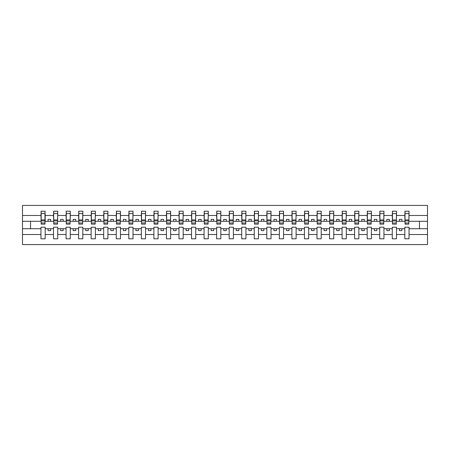 <?xml version="1.0" encoding="UTF-8"?>
<svg xmlns="http://www.w3.org/2000/svg" width="450" height="450" viewBox="0 0 450 450"><rect width="100%" height="100%" fill="white"/><g stroke="black" fill="none" stroke-linecap="round" stroke-linejoin="round"><path stroke-width="0.67" d="M404.814 234.512L396.484 234.512L396.484 227.211L392.271 227.211L392.271 234.512L383.94 234.512L383.94 227.211L379.721 227.211L379.721 234.512L371.391 234.512L371.391 227.211L367.178 227.211L367.178 234.512L358.847 234.512L358.847 227.211L354.628 227.211L354.628 234.512L346.298 234.512L346.298 227.211L342.084 227.211L342.084 234.512L333.754 234.512L333.754 227.211L329.535 227.211L329.535 234.512L321.204 234.512L321.204 227.211L316.991 227.211L316.991 234.512L308.661 234.512L308.661 227.211L304.442 227.211L304.442 234.512L296.111 234.512L296.111 227.211L291.898 227.211L291.898 234.512L283.567 234.512L283.567 227.211L279.349 227.211L279.349 234.512L271.018 234.512L271.018 227.211L266.805 227.211L266.805 234.512L258.474 234.512L258.474 227.211L254.256 227.211L254.256 234.512L245.925 234.512L245.925 227.211L241.712 227.211L241.712 234.512L233.381 234.512L233.381 227.211L229.168 227.211L229.168 234.512L220.832 234.512L220.832 227.211L216.619 227.211L216.619 234.512L208.288 234.512L208.288 227.211L204.075 227.211L204.075 234.512L195.744 234.512L195.744 227.211L191.526 227.211L191.526 234.512L183.195 234.512L183.195 227.211L178.982 227.211L178.982 234.512L170.651 234.512L170.651 227.211L166.433 227.211L166.433 234.512L158.102 234.512L158.102 227.211L153.889 227.211L153.889 234.512L145.558 234.512L145.558 227.211L141.339 227.211L141.339 234.512L133.009 234.512L133.009 227.211L128.796 227.211L128.796 234.512L120.465 234.512L120.465 227.211L116.246 227.211L116.246 234.512L107.916 234.512L107.916 227.211L103.703 227.211L103.703 234.512L95.372 234.512L95.372 227.211L91.153 227.211L91.153 234.512L82.823 234.512L82.823 227.211L78.609 227.211L78.609 234.512L70.279 234.512L70.279 227.211L66.06 227.211L66.06 234.512L57.729 234.512L57.729 227.211L53.516 227.211L53.516 234.512L45.186 234.512L45.186 227.211L40.967 227.211L40.967 234.512L22.5 234.512L22.5 244.575L427.5 244.575L427.5 234.512L409.033 234.512L409.033 238.804L404.814 238.804L404.814 228.713L399.397 228.713L399.397 230.619L401.906 230.619L401.906 228.713M409.033 234.512L409.033 227.211L404.814 227.211L404.814 228.713M392.271 234.512L392.271 238.804L396.484 238.804L396.484 234.512M379.721 234.512L379.721 238.804L383.94 238.804L383.94 234.512M367.178 234.512L367.178 238.804L371.391 238.804L371.391 234.512M354.628 234.512L354.628 238.804L358.847 238.804L358.847 234.512M342.084 234.512L342.084 238.804L346.298 238.804L346.298 234.512M329.535 234.512L329.535 238.804L333.754 238.804L333.754 234.512M316.991 234.512L316.991 238.804L321.204 238.804L321.204 234.512M304.442 234.512L304.442 238.804L308.661 238.804L308.661 234.512M291.898 234.512L291.898 238.804L296.111 238.804L296.111 234.512M279.349 234.512L279.349 238.804L283.567 238.804L283.567 234.512M266.805 234.512L266.805 238.804L271.018 238.804L271.018 234.512M254.256 234.512L254.256 238.804L258.474 238.804L258.474 234.512M241.712 234.512L241.712 238.804L245.925 238.804L245.925 234.512M229.168 234.512L229.168 238.804L233.381 238.804L233.381 234.512M216.619 234.512L216.619 238.804L220.832 238.804L220.832 234.512M204.075 234.512L204.075 238.804L208.288 238.804L208.288 234.512M191.526 234.512L191.526 238.804L195.744 238.804L195.744 234.512M178.982 234.512L178.982 238.804L183.195 238.804L183.195 234.512M166.433 234.512L166.433 238.804L170.651 238.804L170.651 234.512M153.889 234.512L153.889 238.804L158.102 238.804L158.102 234.512M141.339 234.512L141.339 238.804L145.558 238.804L145.558 234.512M128.796 234.512L128.796 238.804L133.009 238.804L133.009 234.512M116.246 234.512L116.246 238.804L120.465 238.804L120.465 234.512M103.703 234.512L103.703 238.804L107.916 238.804L107.916 234.512M91.153 234.512L91.153 238.804L95.372 238.804L95.372 234.512M78.609 234.512L78.609 238.804L82.823 238.804L82.823 234.512M66.06 234.512L66.06 238.804L70.279 238.804L70.279 234.512M53.516 234.512L53.516 238.804L57.729 238.804L57.729 234.512M405.017 222.981L408.831 222.981L408.831 224.145L405.017 224.145L405.017 211.196L404.814 215.488L396.484 215.488L396.287 222.789M405.017 222.789L404.814 215.488M392.468 222.981L396.287 222.981L396.287 224.145L392.468 224.145L392.468 211.196L392.271 215.488L383.94 215.488L383.738 222.789M392.468 222.789L392.271 215.488M379.924 222.981L383.738 222.981L383.738 224.145L379.924 224.145L379.924 211.196L379.721 215.488L371.391 215.488L371.194 222.789M379.924 222.789L379.721 215.488M367.38 222.981L371.194 222.981L371.194 224.145L367.38 224.145L367.38 211.196L367.178 215.488L358.847 215.488L358.644 222.789M367.38 222.789L367.178 215.488M354.831 222.981L358.644 222.981L358.644 224.145L354.831 224.145L354.831 211.196L354.628 215.488L346.298 215.488L346.101 222.789M354.831 222.789L354.628 215.488M342.287 222.981L346.101 222.981L346.101 224.145L342.287 224.145L342.287 211.196L342.084 215.488L333.754 215.488L333.551 222.789M342.287 222.789L342.084 215.488M329.738 222.981L333.551 222.981L333.551 224.145L329.738 224.145L329.738 211.196L329.535 215.488L321.204 215.488L321.007 222.789M329.738 222.789L329.535 215.488M317.194 222.981L321.007 222.981L321.007 224.145L317.194 224.145L317.194 211.196L316.991 215.488L308.661 215.488L308.458 222.789M317.194 222.789L316.991 215.488M304.644 222.981L308.458 222.981L308.458 224.145L304.644 224.145L304.644 211.196L304.442 215.488L296.111 215.488L295.914 222.789M304.644 222.789L304.442 215.488M292.101 222.981L295.914 222.981L295.914 224.145L292.101 224.145L292.101 211.196L291.898 215.488L283.567 215.488L283.365 222.789M292.101 222.789L291.898 215.488M279.551 222.981L283.365 222.981L283.365 224.145L279.551 224.145L279.551 211.196L279.349 215.488L271.018 215.488L270.821 222.789M279.551 222.789L279.349 215.488M267.007 222.981L270.821 222.981L270.821 224.145L267.007 224.145L267.007 211.196L266.805 215.488L258.474 215.488L258.272 222.789M267.007 222.789L266.805 215.488M254.458 222.981L258.272 222.981L258.272 224.145L254.458 224.145L254.458 211.196L254.256 215.488L245.925 215.488L245.728 222.789M254.458 222.789L254.256 215.488M241.914 222.981L245.728 222.981L245.728 224.145L241.914 224.145L241.914 211.196L241.712 215.488L233.381 215.488L233.179 222.789M241.914 222.789L241.712 215.488M229.365 222.981L233.179 222.981L233.179 224.145L229.365 224.145L229.365 211.196L229.168 215.488L220.832 215.488L220.635 222.789M229.365 222.789L229.168 215.488M216.821 222.981L220.635 222.981L220.635 224.145L216.821 224.145L216.821 211.196L216.619 215.488L208.288 215.488L208.086 222.789M216.821 222.789L216.619 215.488M204.272 222.981L208.086 222.981L208.086 224.145L204.272 224.145L204.272 211.196L204.075 215.488L195.744 215.488L195.542 222.789M204.272 222.789L204.075 215.488M191.728 222.981L195.542 222.981L195.542 224.145L191.728 224.145L191.728 211.196L191.526 215.488L183.195 215.488L182.993 222.789M191.728 222.789L191.526 215.488M179.179 222.981L182.993 222.981L182.993 224.145L179.179 224.145L179.179 211.196L178.982 215.488L170.651 215.488L170.449 222.789M179.179 222.789L178.982 215.488M166.635 222.981L170.449 222.981L170.449 224.145L166.635 224.145L166.635 211.196L166.433 215.488L158.102 215.488L157.899 222.789M166.635 222.789L166.433 215.488M154.086 222.981L157.899 222.981L157.899 224.145L154.086 224.145L154.086 211.196L153.889 215.488L145.558 215.488L145.356 222.789M154.086 222.789L153.889 215.488M141.542 222.981L145.356 222.981L145.356 224.145L141.542 224.145L141.542 211.196L141.339 215.488L133.009 215.488L132.806 222.789M141.542 222.789L141.339 215.488M128.993 222.981L132.806 222.981L132.806 224.145L128.993 224.145L128.993 211.196L128.796 215.488L120.465 215.488L120.263 222.789M128.993 222.789L128.796 215.488M116.449 222.981L120.263 222.981L120.263 224.145L116.449 224.145L116.449 211.196L116.246 215.488L107.916 215.488L107.713 222.789M116.449 222.789L116.246 215.488M103.899 222.981L107.713 222.981L107.713 224.145L103.899 224.145L103.899 211.196L103.703 215.488L95.372 215.488L95.169 222.789M103.899 222.789L103.703 215.488M91.356 222.981L95.169 222.981L95.169 224.145L91.356 224.145L91.356 211.196L91.153 215.488L82.823 215.488L82.62 222.789M91.356 222.789L91.153 215.488M78.806 222.981L82.62 222.981L82.62 224.145L78.806 224.145L78.806 211.196L78.609 215.488L70.279 215.488L70.076 222.789M78.806 222.789L78.609 215.488M66.263 222.981L70.076 222.981L70.076 224.145L66.263 224.145L66.263 211.196L66.06 215.488L57.729 215.488L57.532 222.789M66.263 222.789L66.06 215.488M53.713 222.981L57.532 222.981L57.532 224.145L53.713 224.145L53.713 211.196L53.516 215.488L45.186 215.488L44.983 211.196L44.983 224.145L41.169 224.145L41.169 220.899L44.983 220.899M53.713 222.789L53.516 215.488M40.967 234.512L40.967 238.804L45.186 238.804L45.186 234.512M41.169 220.899L41.169 211.196L40.967 215.488L22.5 215.488L22.5 205.425L427.5 205.425L427.5 215.488L409.033 215.488L408.831 222.789M41.169 222.789L40.967 215.488M404.814 211.196L409.033 211.196L409.033 215.488M392.271 211.196L396.484 211.196L396.484 215.488M379.721 211.196L383.94 211.196L383.94 215.488M367.178 211.196L371.391 211.196L371.391 215.488M354.628 211.196L358.847 211.196L358.847 215.488M342.084 211.196L346.298 211.196L346.298 215.488M329.535 211.196L333.754 211.196L333.754 215.488M316.991 211.196L321.204 211.196L321.204 215.488M304.442 211.196L308.661 211.196L308.661 215.488M291.898 211.196L296.111 211.196L296.111 215.488M279.349 211.196L283.567 211.196L283.567 215.488M266.805 211.196L271.018 211.196L271.018 215.488M254.256 211.196L258.474 211.196L258.474 215.488M241.712 211.196L245.925 211.196L245.925 215.488M229.168 211.196L233.381 211.196L233.381 215.488M216.619 211.196L220.832 211.196L220.832 215.488M204.075 211.196L208.288 211.196L208.288 215.488M191.526 211.196L195.744 211.196L195.744 215.488M178.982 211.196L183.195 211.196L183.195 215.488M166.433 211.196L170.651 211.196L170.651 215.488M153.889 211.196L158.102 211.196L158.102 215.488M141.339 211.196L145.558 211.196L145.558 215.488M128.796 211.196L133.009 211.196L133.009 215.488M116.246 211.196L120.465 211.196L120.465 215.488M103.703 211.196L107.916 211.196L107.916 215.488M91.153 211.196L95.372 211.196L95.372 215.488M78.609 211.196L82.823 211.196L82.823 215.488M66.06 211.196L70.279 211.196L70.279 215.488M53.516 211.196L57.729 211.196L57.729 215.488M40.967 211.196L45.186 211.196M399.397 228.713L396.484 228.713M404.814 221.287L401.906 221.287L401.906 219.381L399.397 219.381L399.397 221.287L396.484 221.287M399.397 221.287L401.906 221.287M389.357 230.619L389.357 228.713L386.848 228.713L386.848 230.619L389.357 230.619M386.848 228.713L383.94 228.713M392.271 228.713L389.357 228.713M392.271 221.287L389.357 221.287L389.357 219.381L386.848 219.381L386.848 221.287L383.94 221.287M386.848 221.287L389.357 221.287M376.813 230.619L376.813 228.713L374.304 228.713L374.304 230.619L376.813 230.619M374.304 228.713L371.391 228.713M379.721 228.713L376.813 228.713M379.721 221.287L376.813 221.287L376.813 219.381L374.304 219.381L374.304 221.287L371.391 221.287M374.304 221.287L376.813 221.287M364.264 230.619L364.264 228.713L361.755 228.713L361.755 230.619L364.264 230.619M361.755 228.713L358.847 228.713M367.178 228.713L364.264 228.713M367.178 221.287L364.264 221.287L364.264 219.381L361.755 219.381L361.755 221.287L358.847 221.287M361.755 221.287L364.264 221.287M351.72 230.619L351.72 228.713L349.211 228.713L349.211 230.619L351.72 230.619M349.211 228.713L346.298 228.713M354.628 228.713L351.72 228.713M354.628 221.287L351.72 221.287L351.72 219.381L349.211 219.381L349.211 221.287L346.298 221.287M349.211 221.287L351.72 221.287M339.171 230.619L339.171 228.713L336.662 228.713L336.662 230.619L339.171 230.619M336.662 228.713L333.754 228.713M342.084 228.713L339.171 228.713M342.084 221.287L339.171 221.287L339.171 219.381L336.662 219.381L336.662 221.287L333.754 221.287M336.662 221.287L339.171 221.287M326.627 230.619L326.627 228.713L324.118 228.713L324.118 230.619L326.627 230.619M324.118 228.713L321.204 228.713M329.535 228.713L326.627 228.713M329.535 221.287L326.627 221.287L326.627 219.381L324.118 219.381L324.118 221.287L321.204 221.287M324.118 221.287L326.627 221.287M314.077 230.619L314.077 228.713L311.569 228.713L311.569 230.619L314.077 230.619M311.569 228.713L308.661 228.713M316.991 228.713L314.077 228.713M316.991 221.287L314.077 221.287L314.077 219.381L311.569 219.381L311.569 221.287L308.661 221.287M311.569 221.287L314.077 221.287M301.534 230.619L301.534 228.713L299.025 228.713L299.025 230.619L301.534 230.619M299.025 228.713L296.111 228.713M304.442 228.713L301.534 228.713M304.442 221.287L301.534 221.287L301.534 219.381L299.025 219.381L299.025 221.287L296.111 221.287M299.025 221.287L301.534 221.287M288.984 230.619L288.984 228.713L286.476 228.713L286.476 230.619L288.984 230.619M286.476 228.713L283.567 228.713M291.898 228.713L288.984 228.713M291.898 221.287L288.984 221.287L288.984 219.381L286.476 219.381L286.476 221.287L283.567 221.287M286.476 221.287L288.984 221.287M276.441 230.619L276.441 228.713L273.932 228.713L273.932 230.619L276.441 230.619M273.932 228.713L271.018 228.713M279.349 228.713L276.441 228.713M279.349 221.287L276.441 221.287L276.441 219.381L273.932 219.381L273.932 221.287L271.018 221.287M273.932 221.287L276.441 221.287M263.891 230.619L263.891 228.713L261.382 228.713L261.382 230.619L263.891 230.619M261.382 228.713L258.474 228.713M266.805 228.713L263.891 228.713M266.805 221.287L263.891 221.287L263.891 219.381L261.382 219.381L261.382 221.287L258.474 221.287M261.382 221.287L263.891 221.287M251.347 230.619L251.347 228.713L248.839 228.713L248.839 230.619L251.347 230.619M248.839 228.713L245.925 228.713M254.256 228.713L251.347 228.713M254.256 221.287L251.347 221.287L251.347 219.381L248.839 219.381L248.839 221.287L245.925 221.287M248.839 221.287L251.347 221.287M238.804 230.619L238.804 228.713L236.289 228.713L236.289 230.619L238.804 230.619M236.289 228.713L233.381 228.713M241.712 228.713L238.804 228.713M241.712 221.287L238.804 221.287L238.804 219.381L236.289 219.381L236.289 221.287L233.381 221.287M236.289 221.287L238.804 221.287M226.254 230.619L226.254 228.713L223.746 228.713L223.746 230.619L226.254 230.619M223.746 228.713L220.832 228.713M229.168 228.713L226.254 228.713M229.168 221.287L226.254 221.287L226.254 219.381L223.746 219.381L223.746 221.287L220.832 221.287M223.746 221.287L226.254 221.287M213.711 230.619L213.711 228.713L211.196 228.713L211.196 230.619L213.711 230.619M211.196 228.713L208.288 228.713M216.619 228.713L213.711 228.713M216.619 221.287L213.711 221.287L213.711 219.381L211.196 219.381L211.196 221.287L208.288 221.287M211.196 221.287L213.711 221.287M201.161 230.619L201.161 228.713L198.653 228.713L198.653 230.619L201.161 230.619M198.653 228.713L195.744 228.713M204.075 228.713L201.161 228.713M204.075 221.287L201.161 221.287L201.161 219.381L198.653 219.381L198.653 221.287L195.744 221.287M198.653 221.287L201.161 221.287M188.618 230.619L188.618 228.713L186.109 228.713L186.109 230.619L188.618 230.619M186.109 228.713L183.195 228.713M191.526 228.713L188.618 228.713M191.526 221.287L188.618 221.287L188.618 219.381L186.109 219.381L186.109 221.287L183.195 221.287M186.109 221.287L188.618 221.287M176.068 230.619L176.068 228.713L173.559 228.713L173.559 230.619L176.068 230.619M173.559 228.713L170.651 228.713M178.982 228.713L176.068 228.713M178.982 221.287L176.068 221.287L176.068 219.381L173.559 219.381L173.559 221.287L170.651 221.287M173.559 221.287L176.068 221.287M163.524 230.619L163.524 228.713L161.016 228.713L161.016 230.619L163.524 230.619M161.016 228.713L158.102 228.713M166.433 228.713L163.524 228.713M166.433 221.287L163.524 221.287L163.524 219.381L161.016 219.381L161.016 221.287L158.102 221.287M161.016 221.287L163.524 221.287M150.975 230.619L150.975 228.713L148.466 228.713L148.466 230.619L150.975 230.619M148.466 228.713L145.558 228.713M153.889 228.713L150.975 228.713M153.889 221.287L150.975 221.287L150.975 219.381L148.466 219.381L148.466 221.287L145.558 221.287M148.466 221.287L150.975 221.287M138.431 230.619L138.431 228.713L135.922 228.713L135.922 230.619L138.431 230.619M135.922 228.713L133.009 228.713M141.339 228.713L138.431 228.713M141.339 221.287L138.431 221.287L138.431 219.381L135.922 219.381L135.922 221.287L133.009 221.287M135.922 221.287L138.431 221.287M125.882 230.619L125.882 228.713L123.373 228.713L123.373 230.619L125.882 230.619M123.373 228.713L120.465 228.713M128.796 228.713L125.882 228.713M128.796 221.287L125.882 221.287L125.882 219.381L123.373 219.381L123.373 221.287L120.465 221.287M123.373 221.287L125.882 221.287M113.338 230.619L113.338 228.713L110.829 228.713L110.829 230.619L113.338 230.619M110.829 228.713L107.916 228.713M116.246 228.713L113.338 228.713M116.246 221.287L113.338 221.287L113.338 219.381L110.829 219.381L110.829 221.287L107.916 221.287M110.829 221.287L113.338 221.287M100.789 230.619L100.789 228.713L98.28 228.713L98.28 230.619L100.789 230.619M98.28 228.713L95.372 228.713M103.703 228.713L100.789 228.713M103.703 221.287L100.789 221.287L100.789 219.381L98.28 219.381L98.28 221.287L95.372 221.287M98.28 221.287L100.789 221.287M88.245 230.619L88.245 228.713L85.736 228.713L85.736 230.619L88.245 230.619M85.736 228.713L82.823 228.713M91.153 228.713L88.245 228.713M91.153 221.287L88.245 221.287L88.245 219.381L85.736 219.381L85.736 221.287L82.823 221.287M85.736 221.287L88.245 221.287M75.696 230.619L75.696 228.713L73.187 228.713L73.187 230.619L75.696 230.619M73.187 228.713L70.279 228.713M78.609 228.713L75.696 228.713M78.609 221.287L75.696 221.287L75.696 219.381L73.187 219.381L73.187 221.287L70.279 221.287M73.187 221.287L75.696 221.287M63.152 230.619L63.152 228.713L60.643 228.713L60.643 230.619L63.152 230.619M60.643 228.713L57.729 228.713M66.06 228.713L63.152 228.713M66.06 221.287L63.152 221.287L63.152 219.381L60.643 219.381L60.643 221.287L57.729 221.287M60.643 221.287L63.152 221.287M50.602 230.619L50.602 228.713L48.094 228.713L48.094 230.619L50.602 230.619M48.094 228.713L45.186 228.713M53.516 228.713L50.602 228.713M53.516 221.287L50.602 221.287L50.602 219.381L48.094 219.381L48.094 221.287L45.186 221.287L45.186 215.488M48.094 221.287L50.602 221.287M45.186 221.287L44.983 222.789M40.967 228.713L22.5 228.713L22.5 215.488M22.5 234.512L22.5 228.713M40.967 221.287L22.5 221.287M427.5 234.512L427.5 215.488M30.532 228.713L30.532 221.287M427.5 221.287L419.468 221.287L419.468 228.713L409.033 228.713M427.5 228.713L419.468 228.713M419.468 221.287L409.033 221.287M41.169 219.921L44.983 219.921M57.729 211.196L57.532 222.981M53.713 220.899L57.532 220.899M53.713 219.921L57.532 219.921M70.279 211.196L70.076 222.981M66.263 220.899L70.076 220.899M66.263 219.921L70.076 219.921M82.823 211.196L82.62 222.981M78.806 220.899L82.62 220.899M78.806 219.921L82.62 219.921M95.372 211.196L95.169 222.981M91.356 220.899L95.169 220.899M91.356 219.921L95.169 219.921M107.916 211.196L107.713 222.981M103.899 220.899L107.713 220.899M103.899 219.921L107.713 219.921M120.465 211.196L120.263 222.981M116.449 220.899L120.263 220.899M116.449 219.921L120.263 219.921M133.009 211.196L132.806 222.981M128.993 220.899L132.806 220.899M128.993 219.921L132.806 219.921M145.558 211.196L145.356 222.981M141.542 220.899L145.356 220.899M141.542 219.921L145.356 219.921M158.102 211.196L157.899 222.981M154.086 220.899L157.899 220.899M154.086 219.921L157.899 219.921M170.651 211.196L170.449 222.981M166.635 220.899L170.449 220.899M166.635 219.921L170.449 219.921M183.195 211.196L182.993 222.981M179.179 220.899L182.993 220.899M179.179 219.921L182.993 219.921M195.744 211.196L195.542 222.981M191.728 220.899L195.542 220.899M191.728 219.921L195.542 219.921M208.288 211.196L208.086 222.981M204.272 220.899L208.086 220.899M204.272 219.921L208.086 219.921M220.832 211.196L220.635 222.981M216.821 220.899L220.635 220.899M216.821 219.921L220.635 219.921M233.381 211.196L233.179 222.981M229.365 220.899L233.179 220.899M229.365 219.921L233.179 219.921M245.925 211.196L245.728 222.981M241.914 220.899L245.728 220.899M241.914 219.921L245.728 219.921M258.474 211.196L258.272 222.981M254.458 220.899L258.272 220.899M254.458 219.921L258.272 219.921M271.018 211.196L270.821 222.981M267.007 220.899L270.821 220.899M267.007 219.921L270.821 219.921M283.567 211.196L283.365 222.981M279.551 220.899L283.365 220.899M279.551 219.921L283.365 219.921M296.111 211.196L295.914 222.981M292.101 220.899L295.914 220.899M292.101 219.921L295.914 219.921M308.661 211.196L308.458 222.981M304.644 220.899L308.458 220.899M304.644 219.921L308.458 219.921M321.204 211.196L321.007 222.981M317.194 220.899L321.007 220.899M317.194 219.921L321.007 219.921M333.754 211.196L333.551 222.981M329.738 220.899L333.551 220.899M329.738 219.921L333.551 219.921M346.298 211.196L346.101 222.981M342.287 220.899L346.101 220.899M342.287 219.921L346.101 219.921M358.847 211.196L358.644 222.981M354.831 220.899L358.644 220.899M354.831 219.921L358.644 219.921M371.391 211.196L371.194 222.981M367.38 220.899L371.194 220.899M367.38 219.921L371.194 219.921M383.94 211.196L383.738 222.981M379.924 220.899L383.738 220.899M379.924 219.921L383.738 219.921M396.484 211.196L396.287 222.981M392.468 220.899L396.287 220.899M392.468 219.921L396.287 219.921M409.033 211.196L408.831 222.981M405.017 220.899L408.831 220.899M405.017 219.921L408.831 219.921M41.169 222.981L44.983 222.981M41.169 213.609L44.983 213.609M53.713 213.609L57.532 213.609M66.263 213.609L70.076 213.609M78.806 213.609L82.62 213.609M91.356 213.609L95.169 213.609M103.899 213.609L107.713 213.609M116.449 213.609L120.263 213.609M128.993 213.609L132.806 213.609M141.542 213.609L145.356 213.609M154.086 213.609L157.899 213.609M166.635 213.609L170.449 213.609M179.179 213.609L182.993 213.609M191.728 213.609L195.542 213.609M204.272 213.609L208.086 213.609M216.821 213.609L220.635 213.609M229.365 213.609L233.179 213.609M241.914 213.609L245.728 213.609M254.458 213.609L258.272 213.609M267.007 213.609L270.821 213.609M279.551 213.609L283.365 213.609M292.101 213.609L295.914 213.609M304.644 213.609L308.458 213.609M317.194 213.609L321.007 213.609M329.738 213.609L333.551 213.609M342.287 213.609L346.101 213.609M354.831 213.609L358.644 213.609M367.38 213.609L371.194 213.609M379.924 213.609L383.738 213.609M392.468 213.609L396.287 213.609M405.017 213.609L408.831 213.609"/></g></svg>
